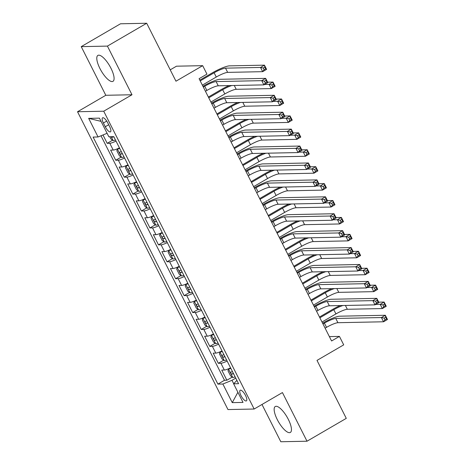 <?xml version="1.0" encoding="UTF-8"?>
<svg xmlns="http://www.w3.org/2000/svg" width="465" height="465" viewBox="0 0 465 465"><rect width="100%" height="100%" fill="white"/><g stroke="black" fill="none" stroke-linecap="round" stroke-linejoin="round"><path stroke-width="0.7" d="M288.323 419.372A15.002 4.906 -120.2 0 0 275.251 406.52A15.002 4.906 -120.2 0 0 277.28 419.599A15.002 4.906 -120.2 0 0 290.346 432.45A15.002 4.906 -120.2 0 0 288.323 419.372M110.961 68.256A15.002 4.906 -120.2 0 0 97.894 55.405A15.002 4.906 -120.2 0 0 99.917 68.483A15.002 4.906 -120.2 0 0 112.983 81.334A15.002 4.906 -120.2 0 0 110.961 68.256M245.549 395.523A6.155 2.011 -120.2 0 0 240.19 390.251A6.155 2.011 -120.2 0 0 241.021 395.616A6.155 2.011 -120.2 0 0 246.38 400.888A6.155 2.011 -120.2 0 0 245.549 395.523M261.987 404.469L280.814 441.75L307.01 441.215L346.28 418.361L317.002 360.404L343.711 344.861L339.433 336.404L329.377 336.608M77.527 111.745L227.966 409.56L254.157 409.026L103.724 111.211L77.527 111.745L105.805 95.284L131.996 94.755L107.421 46.105L81.23 46.639L105.805 95.284M81.23 46.639L120.505 23.785L146.696 23.25L175.968 81.206L202.676 65.664L176.485 66.193L170.225 69.837M107.421 46.105L146.696 23.25M102.98 134.966L107.212 143.336L112.6 140.197M119.72 148.405A5.098 0.86 -26.8 0 1 117.418 149.056L119.453 147.87A7.696 1.296 153.2 0 1 113.21 150.05L110.629 150.102L115.756 160.256L121.15 157.118M128.264 165.325A5.098 0.86 -26.8 0 1 125.969 165.976L127.997 164.79A7.696 1.296 -26.8 0 1 121.76 166.97L119.174 167.022L124.306 177.177L129.694 174.038M136.541 181.71A7.696 1.296 -26.8 0 1 130.305 183.89L127.724 183.942L132.851 194.097L138.245 190.958M145.359 199.165A5.098 0.86 -26.8 0 1 143.063 199.816L145.092 198.636A7.696 1.296 -26.8 0 1 138.855 200.816L136.268 200.868L141.401 211.017L146.789 207.878M153.636 215.551A7.696 1.296 -26.8 0 1 147.399 217.736L144.818 217.789L149.945 227.943L155.339 224.804M162.459 233.012A5.098 0.86 -26.8 0 1 160.158 233.663L162.186 232.477A7.696 1.296 -26.8 0 1 155.949 234.656L153.363 234.709L158.495 244.863L163.883 241.724M171.004 249.932A5.098 0.86 -26.8 0 1 168.702 250.583L170.736 249.397A7.696 1.296 -26.8 0 1 164.5 251.577L161.913 251.629L167.04 261.783L172.434 258.645M179.554 266.852A5.098 0.86 -26.8 0 1 177.252 267.503L179.281 266.323A7.696 1.296 -26.8 0 1 173.044 268.497L170.463 268.549L175.59 278.704L180.984 275.565M188.098 283.772A5.098 0.86 -26.8 0 1 185.797 284.423L187.831 283.243A7.696 1.296 -26.8 0 1 181.594 285.423L179.008 285.475L184.134 295.624L189.528 292.485M196.649 300.692A5.098 0.86 -26.8 0 1 194.347 301.343L196.381 300.163A7.696 1.296 -26.8 0 1 190.139 302.343L187.558 302.395L192.684 312.544L198.078 309.411M205.193 317.618A5.098 0.86 -26.8 0 1 202.897 318.269L204.926 317.084A7.696 1.296 -26.8 0 1 198.689 319.263L196.102 319.316L201.235 329.47L206.623 326.331M213.47 333.998A7.696 1.296 -26.8 0 1 207.233 336.183L204.652 336.236L209.779 346.39L215.173 343.251M222.287 351.459A5.098 0.86 -26.8 0 1 219.992 352.11L222.02 350.93A7.696 1.296 -26.8 0 1 215.783 353.104L213.197 353.156L218.329 363.31L223.717 360.172M202.676 65.664L206.948 74.121L199.096 78.695L331.58 340.973L339.433 336.404M103.387 123.016L105.27 126.736A5.964 1.953 -120.2 0 0 110.467 131.845A5.964 1.953 -120.2 0 0 109.659 126.649L107.781 122.923A5.964 1.953 -120.2 0 0 102.585 117.814A5.964 1.953 -120.2 0 0 103.387 123.016L106.706 121.08M236.9 380.382L233.622 383.799L238.574 383.701L113.78 136.652L108.827 136.751L99.423 118.139L88.664 118.354L98.069 136.972L93.11 137.07L217.905 384.119L222.863 384.02L231.977 380.306L233.697 383.718M233.622 383.799L243.021 402.417L232.262 402.632L222.863 384.02M116.029 141.098A7.696 1.296 153.2 0 1 109.792 143.284L107.212 143.336M100.992 135.774L224.502 380.283L226.874 380.231L232.268 377.092M230.564 367.844A7.696 1.296 -26.8 0 1 224.328 370.024L221.747 370.082L226.874 380.231M227.147 361.073A7.696 1.296 153.2 0 1 220.91 363.258L218.329 363.31M218.597 344.152A7.696 1.296 153.2 0 1 212.366 346.338L209.779 346.39M210.052 327.232A7.696 1.296 153.2 0 1 203.815 329.418L201.235 329.47M201.502 310.312A7.696 1.296 153.2 0 1 195.271 312.492L192.684 312.544M192.958 293.392A7.696 1.296 153.2 0 1 186.721 295.571L184.134 295.624M184.407 276.466A7.696 1.296 153.2 0 1 178.171 278.651L175.59 278.704M175.863 259.546A7.696 1.296 153.2 0 1 169.626 261.731L167.04 261.783M167.313 242.625A7.696 1.296 153.2 0 1 161.076 244.811L158.495 244.863M158.768 225.705A7.696 1.296 153.2 0 1 152.532 227.891L149.945 227.943M150.218 208.785A7.696 1.296 153.2 0 1 143.981 210.965L141.401 211.017M141.674 191.859A7.696 1.296 153.2 0 1 135.437 194.044L132.851 194.097M133.124 174.939A7.696 1.296 153.2 0 1 126.887 177.124L124.306 177.177M124.574 158.019A7.696 1.296 153.2 0 1 118.343 160.204L115.756 160.256M131.996 94.755L103.724 111.211M307.01 441.215L282.435 392.57L254.157 409.026M235.749 378.109L231.977 380.306M107.084 133.292L98.069 136.972M224.502 380.283L217.905 384.119M101.062 121.377L88.664 118.354M232.262 402.632L237.894 392.262M205.449 91.274L206.861 90.448A9.62 1.622 153.2 0 1 218.254 85.81L263.876 84.88L261.743 80.648L265.666 78.364L220.044 79.294A14.427 2.435 -26.8 0 0 202.955 86.258L202.92 86.275M203.31 87.042L204.722 86.223A9.62 1.622 153.2 0 1 216.115 81.578L261.743 80.648L264.48 81.218L265.335 82.909L266.904 81.991L266.05 80.3L264.48 81.218M266.05 80.3L265.666 78.364L267.805 82.596L263.876 84.88L265.335 82.909M267.805 82.596L266.904 81.991M109.763 136.733L110.873 138.93L113.146 140.593A5.098 0.86 -26.8 0 0 115.448 139.942M202.345 85.13L216.266 77.027A9.62 1.622 153.2 0 1 227.658 72.383L262.667 71.668L260.528 67.442L264.457 65.152L229.448 65.867A14.427 2.435 -26.8 0 0 212.36 72.831L199.816 80.131M111.333 136.698L112.245 137.256A5.098 0.86 -26.8 0 0 113.82 136.727M200.206 80.898L214.127 72.796A9.62 1.622 153.2 0 1 225.525 68.152L260.528 67.442L263.266 68.006L264.12 69.698L265.695 68.785L264.841 67.094L263.266 68.006M264.841 67.094L264.457 65.152L266.59 69.384L262.667 71.668L264.12 69.698M266.59 69.384L265.695 68.785M213.993 108.194L215.405 107.374A9.62 1.622 153.2 0 1 226.804 102.73L272.426 101.8L270.287 97.574L274.216 95.284L228.594 96.214A14.427 2.435 -26.8 0 0 211.499 103.178L211.47 103.195M211.86 103.962L213.272 103.143A9.62 1.622 153.2 0 1 224.665 98.499L270.287 97.574L273.031 98.138L273.885 99.83L275.454 98.917L274.6 97.22L273.031 98.138M274.6 97.22L274.216 95.284L276.355 99.516L272.426 101.8L273.885 99.83M276.355 99.516L275.454 98.917M222.543 125.114L223.956 124.295A9.62 1.622 153.2 0 1 235.348 119.65L280.97 118.726L278.837 114.495L282.761 112.21L237.138 113.135A14.427 2.435 -26.8 0 0 220.05 120.098L220.021 120.115M220.404 120.888L221.817 120.063A9.62 1.622 153.2 0 1 233.215 115.419L278.837 114.495L281.575 115.058L282.429 116.75L283.999 115.837L283.144 114.146L281.575 115.058M283.144 114.146L282.761 112.21L284.9 116.436L280.97 118.726L282.429 116.75M284.9 116.436L283.999 115.837M231.093 142.034L232.506 141.215A9.62 1.622 153.2 0 1 243.898 136.571L289.521 135.646L287.382 131.415L291.311 129.131L245.689 130.055A14.427 2.435 -26.8 0 0 228.594 137.018L228.565 137.041M228.954 137.809L230.367 136.983A9.62 1.622 153.2 0 1 241.759 132.339L287.382 131.415L290.125 131.979L290.98 133.67L292.549 132.758L291.695 131.066L290.125 131.979M291.695 131.066L291.311 129.131L293.45 133.362L289.521 135.646L290.98 133.67M293.45 133.362L292.549 132.758M239.638 158.96L241.05 158.135A9.62 1.622 153.2 0 1 252.443 153.491L298.071 152.567L295.932 148.335L299.861 146.051L254.233 146.975A14.427 2.435 -26.8 0 0 237.144 153.944L237.115 153.962M237.499 154.729L238.911 153.903A9.62 1.622 153.2 0 1 250.31 149.265L295.932 148.335L298.67 148.899L299.524 150.59L301.099 149.678L300.239 147.986L298.67 148.899M300.239 147.986L299.861 146.051L301.994 150.282L298.071 152.567L299.524 150.59M301.994 150.282L301.099 149.678M117.418 149.056L116.855 150.776L119.424 155.851L121.691 157.513A5.098 0.86 -26.8 0 0 123.992 156.862M229.1 85.589A14.427 2.435 -26.8 0 0 220.904 89.751L208.367 97.051M121.342 151.619A5.098 0.86 153.2 0 1 119.767 152.148C119.307 152.985 119.65 153.659 120.795 154.177A5.098 0.86 -26.8 0 0 122.371 153.648M208.756 97.819L222.677 89.716A9.62 1.622 153.2 0 1 231.837 85.531M210.889 102.05L224.816 93.947A9.62 1.622 153.2 0 1 236.208 89.303L271.211 88.594L269.078 84.363L273.002 82.078L267.596 82.183M264.614 84.45L269.078 84.363L271.816 84.926L272.67 86.618L274.24 85.705L273.385 84.014L271.816 84.926M273.385 84.014L273.002 82.078L275.141 86.304L271.211 88.594L272.67 86.618M275.141 86.304L274.24 85.705M125.969 165.976L125.405 167.696L127.968 172.771L130.241 174.439A5.098 0.86 -26.8 0 0 132.542 173.782M237.65 102.509A14.427 2.435 -26.8 0 0 229.454 106.671L216.911 113.972M129.892 168.539A5.098 0.86 153.2 0 1 128.317 169.068C127.852 169.905 128.195 170.579 129.34 171.097A5.098 0.86 -26.8 0 0 130.915 170.568M217.3 114.739L231.221 106.636A9.62 1.622 153.2 0 1 240.382 102.451M219.439 118.97L233.36 110.868A9.62 1.622 153.2 0 1 244.753 106.223L279.761 105.514L277.622 101.283L281.552 98.999L276.146 99.109M273.164 101.376L277.622 101.283L280.36 101.847L281.215 103.538L282.79 102.626L281.935 100.934L280.36 101.847M281.935 100.934L281.552 98.999L283.685 103.23L279.761 105.514L281.215 103.538M283.685 103.23L282.79 102.626M136.547 181.716L134.513 182.896L133.955 184.617L136.518 189.697L138.785 191.359A5.098 0.86 -26.8 0 0 141.087 190.708M134.513 182.896A5.098 0.86 -26.8 0 0 136.815 182.245M246.2 119.429A14.427 2.435 -26.8 0 0 238.004 123.597L225.461 130.892M138.436 185.459A5.098 0.86 153.2 0 1 136.861 185.988C136.402 186.825 136.745 187.5 137.89 188.017A5.098 0.86 -26.8 0 0 139.465 187.494M225.851 131.659L239.771 123.556A9.62 1.622 153.2 0 1 248.932 119.377M227.984 135.89L241.91 127.788A9.62 1.622 153.2 0 1 253.303 123.144L288.306 122.434L286.173 118.203L290.096 115.919L284.696 116.029M281.709 118.296L286.173 118.203L288.91 118.767L289.765 120.458L291.334 119.546L290.48 117.854L288.91 118.767M290.48 117.854L290.096 115.919L292.235 120.15L288.306 122.434L289.765 120.458M292.235 120.15L291.334 119.546M143.063 199.816L142.499 201.537L145.063 206.617L147.335 208.279A5.098 0.86 -26.8 0 0 149.637 207.628M254.744 136.35A14.427 2.435 -26.8 0 0 246.549 140.517L234.011 147.812M146.987 202.38A5.098 0.86 153.2 0 1 145.411 202.909C144.946 203.746 145.289 204.426 146.434 204.943A5.098 0.86 -26.8 0 0 148.01 204.414M234.395 148.585L248.322 140.482A9.62 1.622 153.2 0 1 257.482 136.297M236.534 152.811L250.455 144.708A9.62 1.622 153.2 0 1 261.847 140.07L296.856 139.355L294.717 135.123L298.646 132.839L293.241 132.949M290.259 135.216L294.717 135.123L297.455 135.693L298.315 137.384L299.884 136.466L299.03 134.774L297.455 135.693M299.03 134.774L298.646 132.839L300.779 137.07L296.856 139.355L298.315 137.384M300.779 137.07L299.884 136.466M248.188 175.88L249.6 175.055A9.62 1.622 153.2 0 1 260.993 170.417L306.615 169.487L304.476 165.255L308.405 162.971L262.783 163.901A14.427 2.435 -26.8 0 0 245.694 170.864L245.66 170.882M246.049 171.649L247.461 170.829A9.62 1.622 153.2 0 1 258.854 166.185L304.476 165.255L307.22 165.819L308.074 167.516L309.644 166.598L308.789 164.906L307.22 165.819M308.789 164.906L308.405 162.971L310.544 167.202L306.615 169.487L308.074 167.516M310.544 167.202L309.644 166.598M153.642 215.557L151.607 216.737L151.049 218.463L153.613 223.537L155.885 225.2A5.098 0.86 -26.8 0 0 158.181 224.549M151.607 216.737A5.098 0.86 -26.8 0 0 153.909 216.086M263.295 153.27A14.427 2.435 -26.8 0 0 255.099 157.437L242.556 164.738M155.531 219.306A5.098 0.86 153.2 0 1 153.956 219.829C153.496 220.666 153.839 221.346 154.984 221.863A5.098 0.86 -26.8 0 0 156.56 221.334M242.945 165.505L256.866 157.403A9.62 1.622 153.2 0 1 266.026 153.218M245.084 169.737L259.005 161.634A9.62 1.622 153.2 0 1 270.398 156.99L305.4 156.275L303.267 152.049L307.191 149.759L301.791 149.869M298.803 152.136L303.267 152.049L306.005 152.613L306.859 154.304L308.429 153.392L307.574 151.695L306.005 152.613M307.574 151.695L307.191 149.759L309.33 153.991L305.4 156.275L306.859 154.304M309.33 153.991L308.429 153.392M256.732 192.801L258.145 191.981A9.62 1.622 153.2 0 1 269.537 187.337L315.165 186.407L313.026 182.181L316.956 179.891L271.328 180.821A14.427 2.435 -26.8 0 0 254.239 187.784L254.21 187.802M254.599 188.569L256.012 187.75A9.62 1.622 153.2 0 1 267.404 183.105L313.026 182.181L315.764 182.745L316.619 184.436L318.194 183.518L317.339 181.827L315.764 182.745M317.339 181.827L316.956 179.891L319.089 184.123L315.165 186.407L316.619 184.436M319.089 184.123L318.194 183.518M160.158 233.663L159.594 235.383L162.157 240.457L164.43 242.12A5.098 0.86 -26.8 0 0 166.732 241.469M271.839 170.196A14.427 2.435 -26.8 0 0 263.643 174.358L251.106 181.658M164.081 236.226A5.098 0.86 153.2 0 1 162.506 236.755C162.041 237.592 162.384 238.266 163.529 238.783A5.098 0.86 -26.8 0 0 165.104 238.254M251.489 182.425L265.416 174.323A9.62 1.622 153.2 0 1 274.577 170.138M253.628 186.657L267.549 178.554A9.62 1.622 153.2 0 1 278.942 173.91L313.951 173.201L311.812 168.969L315.741 166.685L310.335 166.79M307.353 169.057L311.812 168.969L314.555 169.533L315.41 171.225L316.979 170.312L316.124 168.621L314.555 169.533M316.124 168.621L315.741 166.685L317.88 170.911L313.951 173.201L315.41 171.225M317.88 170.911L316.979 170.312M265.283 209.721L266.695 208.901A9.62 1.622 153.2 0 1 278.087 204.257L323.71 203.327L321.577 199.101L325.5 196.811L279.878 197.741A14.427 2.435 -26.8 0 0 262.789 204.705L262.754 204.722M263.144 205.489L264.556 204.67A9.62 1.622 153.2 0 1 275.948 200.026L321.577 199.101L324.314 199.665L325.169 201.357L326.738 200.444L325.884 198.753L324.314 199.665M325.884 198.753L325.5 196.811L327.639 201.043L323.71 203.327L325.169 201.357M327.639 201.043L326.738 200.444M168.702 250.583L168.144 252.303L170.707 257.378L172.98 259.04A5.098 0.86 -26.8 0 0 175.276 258.389M280.389 187.116A14.427 2.435 -26.8 0 0 272.194 191.278L259.65 198.578M172.625 253.146A5.098 0.86 153.2 0 1 171.05 253.675C170.591 254.512 170.934 255.186 172.079 255.704A5.098 0.86 -26.8 0 0 173.654 255.175M260.04 199.346L273.961 191.243A9.62 1.622 153.2 0 1 283.121 187.058M262.179 203.577L276.1 195.474A9.62 1.622 153.2 0 1 287.492 190.83L322.495 190.121L320.362 185.89L324.285 183.605L318.885 183.716M315.898 185.983L320.362 185.89L323.099 186.453L323.954 188.145L325.523 187.232L324.669 185.541L323.099 186.453M324.669 185.541L324.285 183.605L326.424 187.837L322.495 190.121L323.954 188.145M326.424 187.837L325.523 187.232M273.827 226.641L275.239 225.821A9.62 1.622 153.2 0 1 286.632 221.177L332.26 220.253L330.121 216.022L334.05 213.737L288.422 214.661A14.427 2.435 -26.8 0 0 271.333 221.625L271.304 221.642M271.694 222.415L273.106 221.59A9.62 1.622 153.2 0 1 284.499 216.946L330.121 216.022L332.859 216.585L333.713 218.277L335.288 217.364L334.434 215.673L332.859 216.585M334.434 215.673L334.05 213.737L336.183 217.963L332.26 220.253L333.713 218.277M336.183 217.963L335.288 217.364M177.252 267.503L176.688 269.223L179.252 274.304L181.524 275.966A5.098 0.86 -26.8 0 0 183.826 275.315M288.934 204.036A14.427 2.435 -26.8 0 0 280.738 208.198L268.2 215.498M181.176 270.066A5.098 0.86 153.2 0 1 179.6 270.595C179.141 271.432 179.478 272.106 180.623 272.624A5.098 0.86 -26.8 0 0 182.199 272.095M268.59 216.266L282.511 208.163A9.62 1.622 153.2 0 1 291.671 203.978M270.723 220.497L284.644 212.395A9.62 1.622 153.2 0 1 296.042 207.75L331.045 207.041L328.906 202.81L332.835 200.525L327.43 200.636M324.448 202.903L328.906 202.81L331.65 203.374L332.504 205.065L334.073 204.152L333.219 202.461L331.65 203.374M333.219 202.461L332.835 200.525L334.974 204.757L331.045 207.041L332.504 205.065M334.974 204.757L334.073 204.152M282.377 243.567L283.79 242.742A9.62 1.622 153.2 0 1 295.182 238.097L340.804 237.173L338.671 232.942L342.595 230.657L296.972 231.582A14.427 2.435 -26.8 0 0 279.884 238.551L279.849 238.568M280.238 239.336L281.651 238.51A9.62 1.622 153.2 0 1 293.043 233.872L338.671 232.942L341.409 233.506L342.263 235.197L343.833 234.284L342.978 232.593L341.409 233.506M342.978 232.593L342.595 230.657L344.734 234.889L340.804 237.173L342.263 235.197M344.734 234.889L343.833 234.284M185.797 284.423L185.239 286.144L187.802 291.224L190.075 292.886A5.098 0.86 -26.8 0 0 192.37 292.235M297.484 220.956A14.427 2.435 -26.8 0 0 289.288 225.124L276.745 232.419M189.726 286.986A5.098 0.86 153.2 0 1 188.145 287.515C187.686 288.352 188.029 289.032 189.174 289.544A5.098 0.86 -26.8 0 0 190.749 289.021M277.134 233.192L291.055 225.083A9.62 1.622 153.2 0 1 300.216 220.904M279.273 237.417L293.194 229.315A9.62 1.622 153.2 0 1 304.587 224.671L339.595 223.961L337.456 219.73L341.386 217.446L335.98 217.556M332.992 219.823L337.456 219.73L340.194 220.294L341.048 221.991L342.624 221.073L341.763 219.381L340.194 220.294M341.763 219.381L341.386 217.446L343.519 221.677L339.595 223.961L341.048 221.991M343.519 221.677L342.624 221.073M290.921 260.487L292.334 259.662A9.62 1.622 153.2 0 1 303.732 255.023L349.355 254.093L347.216 249.862L351.145 247.578L305.522 248.502A14.427 2.435 -26.8 0 0 288.428 255.471L288.399 255.488M288.788 256.256L290.201 255.436A9.62 1.622 153.2 0 1 301.593 250.792L347.216 249.862L349.953 250.426L350.813 252.123L352.383 251.205L351.528 249.513L349.953 250.426M351.528 249.513L351.145 247.578L353.278 251.809L349.355 254.093L350.813 252.123M353.278 251.809L352.383 251.205M194.347 301.343L193.783 303.07L196.346 308.144L198.619 309.806A5.098 0.86 -26.8 0 0 200.921 309.155M306.028 237.877A14.427 2.435 -26.8 0 0 297.832 242.044L285.295 249.345M198.27 303.907A5.098 0.86 153.2 0 1 196.695 304.435C196.236 305.273 196.573 305.953 197.718 306.47A5.098 0.86 -26.8 0 0 199.299 305.941M285.684 250.112L299.605 242.009A9.62 1.622 153.2 0 1 308.766 237.824M287.818 254.338L301.739 246.235A9.62 1.622 153.2 0 1 313.137 241.597L348.14 240.882L346.001 236.65L349.93 234.366L344.524 234.476M341.543 236.743L346.001 236.65L348.744 237.22L349.599 238.911L351.168 237.993L350.314 236.301L348.744 237.22M350.314 236.301L349.93 234.366L352.069 238.597L348.14 240.882L349.599 238.911M352.069 238.597L351.168 237.993M299.472 277.407L300.884 276.588A9.62 1.622 153.2 0 1 312.277 271.944L357.899 271.014L355.766 266.782L359.689 264.498L314.067 265.428A14.427 2.435 -26.8 0 0 296.978 272.391L296.943 272.409M297.333 273.176L298.745 272.356A9.62 1.622 153.2 0 1 310.138 267.712L355.766 266.782L358.503 267.352L359.358 269.043L360.927 268.125L360.073 266.433L358.503 267.352M360.073 266.433L359.689 264.498L361.828 268.729L357.899 271.014L359.358 269.043M361.828 268.729L360.927 268.125M202.897 318.269L202.333 319.99L204.896 325.064L207.169 326.726A5.098 0.86 -26.8 0 0 209.471 326.075M314.578 254.803A14.427 2.435 -26.8 0 0 306.383 258.964L293.839 266.265M206.82 320.833A5.098 0.86 153.2 0 1 205.245 321.362C204.78 322.193 205.123 322.873 206.268 323.39A5.098 0.86 -26.8 0 0 207.843 322.861M294.229 267.032L308.15 258.929A9.62 1.622 153.2 0 1 317.31 254.744M296.368 271.264L310.289 263.161A9.62 1.622 153.2 0 1 321.681 258.517L356.69 257.802L354.551 253.576L358.48 251.286L353.075 251.396M350.093 253.663L354.551 253.576L357.289 254.14L358.143 255.831L359.718 254.919L358.864 253.227L357.289 254.14M358.864 253.227L358.48 251.286L360.613 255.518L356.69 257.802L358.143 255.831M360.613 255.518L359.718 254.919M308.016 294.328L309.428 293.508A9.62 1.622 153.2 0 1 320.827 288.864L366.449 287.934L364.31 283.708L368.239 281.418L322.617 282.348A14.427 2.435 -26.8 0 0 305.522 289.311L305.493 289.329M305.883 290.096L307.295 289.276A9.62 1.622 153.2 0 1 318.688 284.632L364.31 283.708L367.054 284.272L367.908 285.963L369.477 285.051L368.623 283.354L367.054 284.272M368.623 283.354L368.239 281.418L370.378 285.65L366.449 287.934L367.908 285.963M370.378 285.65L369.477 285.051M213.476 334.004L211.441 335.189L210.878 336.91L213.447 341.984L215.714 343.647A5.098 0.86 -26.8 0 0 218.015 342.996M211.441 335.189A5.098 0.86 -26.8 0 0 213.743 334.538M323.123 271.723A14.427 2.435 -26.8 0 0 314.927 275.885L302.39 283.185M215.365 337.753A5.098 0.86 153.2 0 1 213.79 338.282C213.33 339.119 213.673 339.793 214.818 340.31A5.098 0.86 -26.8 0 0 216.394 339.781M302.779 283.952L316.7 275.85A9.62 1.622 153.2 0 1 325.86 271.665M304.912 288.184L318.839 280.081A9.62 1.622 153.2 0 1 330.231 275.437L365.234 274.728L363.101 270.496L367.025 268.212L361.619 268.322M358.637 270.584L363.101 270.496L365.839 271.06L366.693 272.752L368.263 271.839L367.408 270.148L365.839 271.06M367.408 270.148L367.025 268.212L369.164 272.438L365.234 274.728L366.693 272.752M369.164 272.438L368.263 271.839M219.992 352.11L219.428 353.83L221.991 358.904L224.264 360.573A5.098 0.86 -26.8 0 0 226.565 359.922M331.673 288.643A14.427 2.435 -26.8 0 0 323.477 292.805L310.934 300.105M223.915 354.673A5.098 0.86 153.2 0 1 222.34 355.202C221.875 356.039 222.218 356.713 223.363 357.23A5.098 0.86 -26.8 0 0 224.938 356.702M311.323 300.872L325.244 292.77A9.62 1.622 153.2 0 1 334.405 288.585M313.462 305.104L327.383 297.001A9.62 1.622 153.2 0 1 338.776 292.357L373.784 291.648L371.645 287.417L375.575 285.132L370.169 285.243M367.187 287.51L371.645 287.417L374.383 287.98L375.238 289.672L376.813 288.759L375.958 287.068L374.383 287.98M375.958 287.068L375.575 285.132L377.708 289.364L373.784 291.648L375.238 289.672M377.708 289.364L376.813 288.759M230.57 367.85L228.536 369.03L227.978 370.75L230.541 375.83L232.808 377.493A5.098 0.86 -26.8 0 0 235.11 376.842M228.536 369.03A5.098 0.86 -26.8 0 0 230.838 368.379M340.223 305.563A14.427 2.435 -26.8 0 0 332.027 309.731L319.484 317.025M232.459 371.593A5.098 0.86 153.2 0 1 230.884 372.122C230.425 372.959 230.768 373.633 231.913 374.151A5.098 0.86 -26.8 0 0 233.488 373.627M319.874 317.793L333.794 309.69A9.62 1.622 153.2 0 1 342.955 305.511M322.007 322.024L335.933 313.922A9.62 1.622 153.2 0 1 347.326 309.277L382.329 308.568L380.196 304.337L384.119 302.052L378.719 302.163M375.732 304.43L380.196 304.337L382.933 304.9L383.788 306.598L385.357 305.679L384.503 303.988L382.933 304.9M384.503 303.988L384.119 302.052L386.258 306.284L382.329 308.568L383.788 306.598M386.258 306.284L385.357 305.679M316.566 311.248L317.979 310.428A9.62 1.622 153.2 0 1 329.371 305.784L374.993 304.86L372.86 300.628L376.784 298.344L331.161 299.268A14.427 2.435 -26.8 0 0 314.073 306.232L314.044 306.249M314.427 307.022L315.84 306.197A9.62 1.622 153.2 0 1 327.238 301.553L372.86 300.628L375.598 301.192L376.452 302.884L378.022 301.971L377.167 300.28L375.598 301.192M377.167 300.28L376.784 298.344L378.923 302.57L374.993 304.86L376.452 302.884M378.923 302.57L378.022 301.971M325.116 328.174L326.529 327.348A9.62 1.622 153.2 0 1 337.921 322.704L383.544 321.78L381.405 317.549L385.334 315.264L339.712 316.188A14.427 2.435 -26.8 0 0 322.617 323.152L322.588 323.175M322.977 323.942L324.39 323.117A9.62 1.622 153.2 0 1 335.782 318.473L381.405 317.549L384.148 318.112L385.003 319.804L386.572 318.891L385.718 317.2L384.148 318.112M385.718 317.2L385.334 315.264L387.473 319.496L383.544 321.78L385.003 319.804M387.473 319.496L386.572 318.891M113.21 150.05L109.792 143.284M224.328 370.024L220.91 363.258M215.783 353.104L212.366 346.338M207.233 336.183L203.815 329.418M198.689 319.263L195.271 312.492M190.139 302.343L186.721 295.571M181.594 285.423L178.171 278.651M173.044 268.497L169.626 261.731M164.5 251.577L161.076 244.811M155.949 234.656L152.532 227.891M147.399 217.736L143.981 210.965M138.855 200.816L135.437 194.044M130.305 183.89L126.887 177.124M121.76 166.97L118.343 160.204M108.694 124.742L105.27 126.736M204.722 86.223L206.861 90.448M216.115 81.578L218.254 85.81M111.141 136.704L113.088 140.552M214.127 72.796L216.266 77.027M225.525 68.152L227.658 72.383M113.268 136.658L112.245 137.256M213.272 103.143L215.405 107.374M224.665 98.499L226.804 102.73M221.817 120.063L223.956 124.295M233.215 115.419L235.348 119.65M230.367 136.983L232.506 141.215M241.759 132.339L243.898 136.571M238.911 153.903L241.05 158.135M250.31 149.265L252.443 153.491M117.407 149.096L121.632 157.472M222.677 89.716L224.816 93.947M234.279 85.484L236.208 89.303M122.219 153.345L120.795 154.177M125.951 166.017L130.183 174.392M231.221 106.636L233.36 110.868M242.823 102.405L244.753 106.223M130.764 170.271L129.34 171.097M134.501 182.943L138.733 191.318M239.771 123.556L241.91 127.788M251.373 119.325L253.303 123.144M139.314 187.192L137.89 188.017M143.046 199.863L147.277 208.239M248.322 140.482L250.455 144.708M259.918 136.245L261.847 140.07M147.858 204.112L146.434 204.943M247.461 170.829L249.6 175.055M258.854 166.185L260.993 170.417M151.596 216.783L155.827 225.159M256.866 157.403L259.005 161.634M268.468 153.165L270.398 156.99M156.409 221.032L154.984 221.863M256.012 187.75L258.145 191.981M267.404 183.105L269.537 187.337M160.14 233.703L164.372 242.079M265.416 174.323L267.549 178.554M277.012 170.091L278.942 173.91M164.953 237.952L163.529 238.783M264.556 204.67L266.695 208.901M275.948 200.026L278.087 204.257M168.69 250.623L172.922 258.999M273.961 191.243L276.1 195.474M285.562 187.011L287.492 190.83M173.503 254.878L172.079 255.704M273.106 221.59L275.239 225.821M284.499 216.946L286.632 221.177M177.235 267.549L181.466 275.925M282.511 208.163L284.644 212.395M294.113 203.932L296.042 207.75M182.048 271.798L180.623 272.624M281.651 238.51L283.79 242.742M293.043 233.872L295.182 238.097M185.785 284.47L190.016 292.845M291.055 225.083L293.194 229.315M302.657 220.852L304.587 224.671M190.598 288.719L189.174 289.544M290.201 255.436L292.334 259.662M301.593 250.792L303.732 255.023M194.329 301.39L198.561 309.766M299.605 242.009L301.739 246.235M311.207 237.772L313.137 241.597M199.142 305.639L197.718 306.47M298.745 272.356L300.884 276.588M310.138 267.712L312.277 271.944M202.88 318.31L207.111 326.686M308.15 258.929L310.289 263.161M319.751 254.698L321.681 258.517M207.692 322.559L206.268 323.39M307.295 289.276L309.428 293.508M318.688 284.632L320.827 288.864M211.43 335.23L215.655 343.606M316.7 275.85L318.839 280.081M328.302 271.618L330.231 275.437M216.242 339.479L214.818 340.31M219.974 352.15L224.206 360.526M325.244 292.77L327.383 297.001M336.846 288.538L338.776 292.357M224.787 356.405L223.363 357.23M228.524 369.076L232.756 377.452M333.794 309.69L335.933 313.922M345.396 305.459L347.326 309.277M233.337 373.325L231.913 374.151M315.84 306.197L317.979 310.428M327.238 301.553L329.371 305.784M324.39 323.117L326.529 327.348M335.782 318.473L337.921 322.704"/></g></svg>
